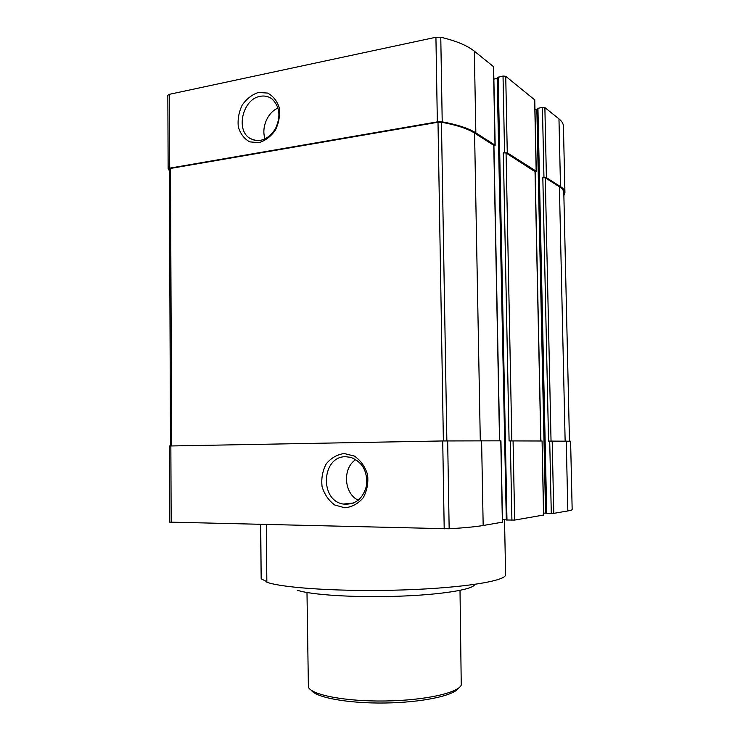 <?xml version="1.0" encoding="UTF-8"?>
<svg xmlns="http://www.w3.org/2000/svg" width="740" height="740" viewBox="0 0 740 740"><rect width="100%" height="100%" fill="white"/><g stroke="black" fill="none" stroke-linecap="round" stroke-linejoin="round"><path stroke-width="1.11" d="M442.724 440.957L500.943 440.827L502.534 522.144L483.174 525.502C475.95 526.732 464.609 527.833 449.161 528.785L169.562 522.126L169.256 445.998L442.724 440.957L444.204 528.869M563.88 195.619L564.935 192.465L563.418 126.235C563.362 123.672 561.882 121.221 558.968 118.863L544.871 107.587L546.407 177.665L542.827 177.656L548.562 441.096L570.605 441.207L572.159 509.444C572.177 509.943 570.734 510.443 567.839 510.942L553.779 513.357L546.055 513.32L537.305 108.466L546.055 513.32M534.965 109.751L536.842 109.428L545.556 513.144L546.046 513.153M545.556 513.144L543.632 513.107M543.558 515.04L514.661 520.081L506.373 519.998M493.867 79.097L497.178 78.477L506.299 519.822M505.882 519.804L502.488 519.739M266.835 581.677L261.174 578.8L260.721 524.447M260.526 524.447L261.174 578.8M266.354 524.586L266.844 582.223C283.096 588.171 343.369 591.945 403.346 589.928C463.388 587.958 505.966 580.956 505.605 574.749L504.532 519.776M297.276 590.215C310.486 594.868 354.257 597.707 397.528 596.255C440.846 594.831 473.212 589.549 474.627 584.563M534.641 99.817L505.735 76.294L503.034 76.044L497.641 77.441M505.735 76.294L507.27 152.819L536.167 171.162L535.149 171.828M546.407 177.665L560.504 186.61C563.408 188.478 564.888 190.43 564.935 192.465M493.932 145.835L495.162 145.244L493.626 66.748L474.331 51.171C467.134 45.455 455.951 40.811 440.772 37.24L435.925 37.259L169.414 94.313L167.841 95.293L168.137 168.942L169.377 170.681M536.842 109.428L537.323 109.307M544.871 107.587L542.42 107.383L537.305 108.466M495.162 145.244L475.848 132.867C468.651 128.316 457.44 124.644 442.215 121.841L437.349 121.869L169.71 168.156L168.137 168.942M499.685 440.818L493.922 145.438L474.571 133.08C467.458 128.603 456.414 124.977 441.438 122.22L438.006 122.239L170.487 168.442L169.414 169.127M507.27 152.819L503.348 152.81L509.092 440.929L510.323 440.911L511.913 520.183M535.029 171.662L506.058 153.004L503.348 152.81M569.467 441.142L563.806 192.567C563.76 190.541 562.298 188.608 559.403 186.758L545.278 177.822L542.827 177.656M543.558 515.114L542.087 441.003L510.323 440.911M258.399 92.463L267.593 93.074C273.19 96.024 277.102 100.973 279.322 107.92C280.164 115.523 278.851 122.942 275.363 130.185C270.785 136.558 265.272 140.739 258.815 142.709L249.685 141.849C244.219 138.778 240.435 133.82 238.326 126.984C237.521 119.547 238.798 112.276 242.156 105.163C246.587 98.827 251.998 94.591 258.399 92.463M344.22 453.528L354.442 456.099C360.676 460.437 365.042 466.589 367.539 474.543C368.52 482.924 367.077 490.657 363.229 497.743C358.16 503.672 352.046 507.029 344.877 507.816L334.739 504.985C328.653 500.536 324.435 494.403 322.067 486.587C321.151 478.41 322.538 470.844 326.238 463.869C331.122 457.958 337.116 454.508 344.22 453.528M345.885 456.737L350.815 457.366C362.341 461.917 367.604 471.232 366.605 485.301C363.137 498.788 355.357 505.041 343.277 504.06C319.19 500.518 321.669 455.858 345.885 456.737M358.225 500.259C343.786 493.367 342.333 468.078 355.829 459.559M260.166 96.32C264.532 95.488 268.454 96.348 271.941 98.892C279.933 106.625 281.052 116.68 275.298 129.037C267.741 140.017 259.222 143.088 249.741 138.241C235.385 129.694 242.97 98.901 260.166 96.32M265.124 138.935C260.989 127.992 267.492 112.341 278.055 108.04M311.226 690.198C315.943 697.58 348.179 703.546 385.059 703C421.939 702.519 453.999 695.646 458.504 688.145M306.989 592.518L308.395 687.22C311.762 695.036 345.645 701.576 385.031 700.993C424.418 700.475 458.106 692.991 461.251 685.083L460.012 590.381M534.632 99.4L536.167 171.162M558.968 118.863L560.504 186.61M513.07 440.874L514.661 520.081M552.188 441.04L553.779 513.357M566.257 441.105L567.839 510.942M506.058 153.004L511.84 440.883M535.02 171.329L540.792 440.994M545.278 177.822L551.041 441.049M559.403 186.758L565.138 441.096M493.469 66.48L495.005 145.022M474.331 51.171L475.848 132.867M440.772 37.24L442.215 121.841M435.925 37.259L437.349 121.869M169.414 94.313L169.71 168.156M170.487 168.442L171.643 445.943M438.006 122.239L443.38 440.947M441.438 122.22L446.868 440.892M474.571 133.08L480.297 440.735M493.765 145.216L499.528 440.818M170.857 445.952L171.171 522.292M447.663 440.892L449.161 528.785M481.592 440.744L483.174 525.502M500.786 440.818L502.377 522.199M537.934 108.151L546.693 513.366M549.709 441.077L551.291 513.44M542.42 107.383L543.956 177.508M498.214 76.951L506.974 520.081M503.034 76.044L504.56 152.625M169.377 168.998L170.505 445.961M535.14 171.486L540.912 440.994M497.567 77.311L506.299 520.026M542.087 441.003L543.678 515.077M534.752 99.604L536.287 171.319M343.277 504.06L353.47 503.061M249.741 138.241L254.754 140.378"/></g></svg>
